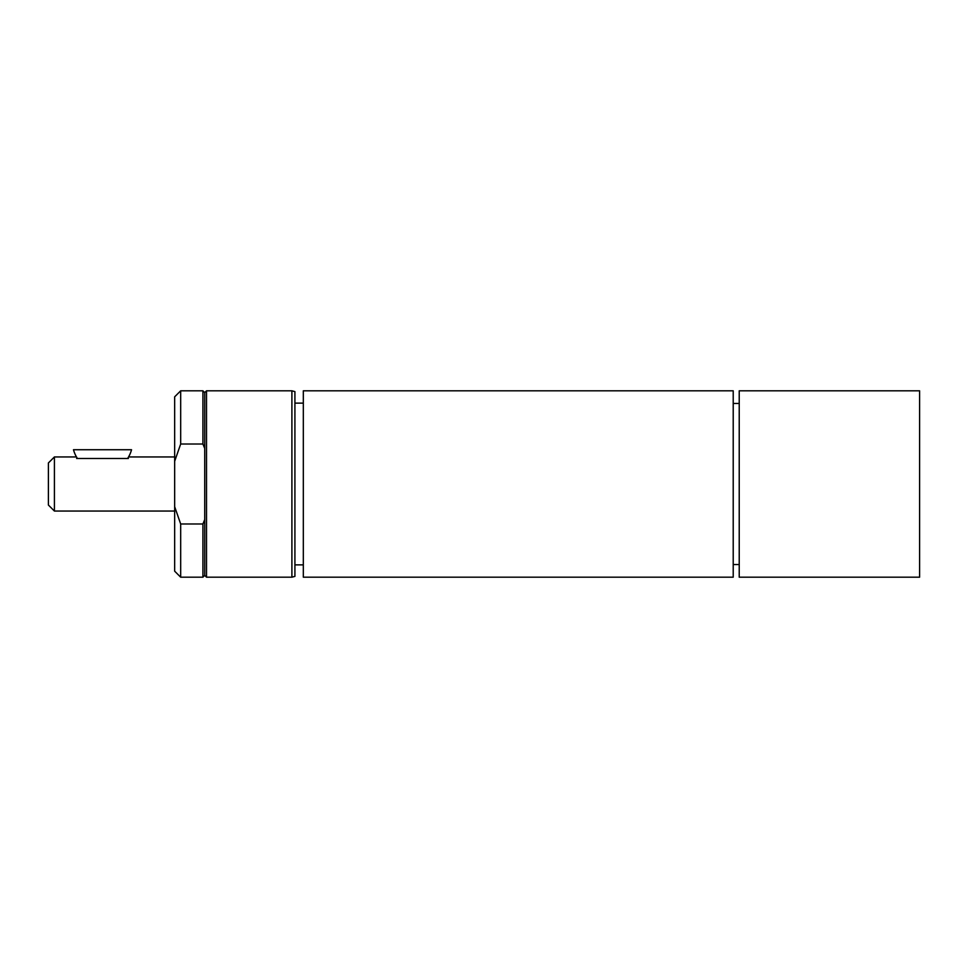 <?xml version="1.0" encoding="UTF-8"?>
<svg xmlns="http://www.w3.org/2000/svg" width="968" height="968" viewBox="0 0 968 968"><rect width="100%" height="100%" fill="white"/><g stroke="black" fill="none" stroke-linecap="round" stroke-linejoin="round"><path stroke-width="1.45" d="M303.323 564.864L294.913 564.864M204.72 448.414L204.72 519.586L202.917 523.99L180.677 523.99L174.663 506.7L174.663 461.3L180.677 444.009L202.917 444.009L204.72 448.414L204.72 392.609L202.917 390.806L202.917 444.009M204.72 519.586L204.72 575.391L202.917 577.194L202.917 523.99M180.677 444.009L180.677 390.806L202.917 390.806M180.677 390.806L174.663 396.819L174.663 461.3M174.663 506.7L174.663 571.181L180.677 577.194L180.677 523.99M204.72 392.609L206.523 390.806L206.523 577.194L204.72 575.391M206.523 390.806L291.9 390.806L291.9 577.194L206.523 577.194M291.9 390.806L294.913 391.616L294.913 576.384L291.9 577.194M174.663 511.056L54.414 511.056L54.414 456.944L48.4 462.958L48.4 505.042L54.414 511.056M128.381 458.493C129.748 456.436 129.748 456.436 128.381 458.493L76.641 458.493C75.274 456.436 75.274 456.436 76.641 458.493M77.44 458.493A30.056 30.056 0 0 1 73.483 449.733L131.539 449.733A30.056 30.056 0 0 1 127.594 458.493M303.323 554.954L303.323 577.194L733.212 577.194L733.212 390.806L303.323 390.806L303.323 554.954M919.6 390.806L919.6 577.194L739.225 577.194L739.225 390.806L919.6 390.806M294.913 403.136L303.323 403.136M180.677 577.194L202.917 577.194M54.414 456.944L75.625 456.944M129.397 456.944L174.663 456.944M733.212 564.538L739.225 564.538M733.212 403.462L739.225 403.462"/></g></svg>
